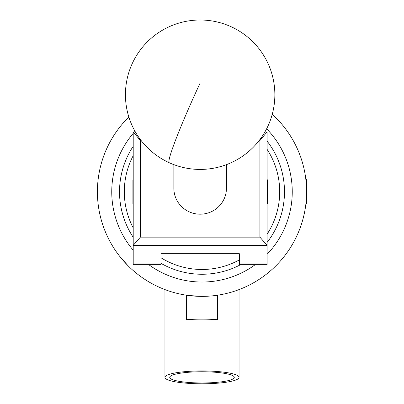 <?xml version="1.0" encoding="UTF-8"?>
<svg xmlns="http://www.w3.org/2000/svg" width="404" height="404" viewBox="0 0 404 404"><rect width="100%" height="100%" fill="white"/><g stroke="black" fill="none" stroke-linecap="round" stroke-linejoin="round"><path stroke-width="0.61" d="M264.883 132.012L267.089 132.012L267.089 264.696L239.355 264.696L239.355 253.707L160.938 253.707L160.938 264.696L133.209 264.696L133.209 132.012L135.416 132.012M259.913 237.153L267.089 245.359L133.209 245.359L140.38 237.153L259.913 237.153L259.913 140.536L259.156 140.536M141.137 140.536L140.38 140.536L140.38 237.153M259.913 140.536L266.999 132.012M133.295 132.012L140.38 140.536M226.447 164.64L226.447 188.213A26.3 25.972 180 0 1 209.888 212.337A26.3 25.972 180 0 1 181.063 206.085A26.3 25.972 180 0 1 173.851 188.213L173.851 164.64M133.209 155.661A77.699 77.699 0 0 0 133.209 227.901M133.209 237.284A82.482 82.482 0 0 1 133.209 146.278M267.089 141.122A82.482 82.482 0 0 1 267.089 242.44M240.547 264.696A82.482 82.482 0 0 1 160.938 263.312M160.938 257.742A77.699 77.699 0 0 0 239.355 259.908M267.089 234.214A77.699 77.699 0 0 0 267.089 149.349M267.089 179.528L267.387 179.825L267.387 203.732L267.089 204.035M133.209 204.035L132.906 203.732L132.906 179.825L133.209 179.528M169.725 377.366A32.275 5.606 180 0 0 202 382.972A32.275 5.606 180 0 0 234.275 377.366A32.275 5.606 180 0 0 234.275 377.336A32.275 5.606 180 0 0 202 371.761A32.275 5.606 180 0 0 169.725 377.336A32.275 5.606 180 0 0 169.725 377.366M217.65 295.198L217.65 319.736A37.057 6.434 180 0 0 186.35 319.736L186.35 295.198M239.057 377.366A37.057 6.434 0 0 1 202 383.8A37.057 6.434 0 0 1 164.943 377.366A37.057 6.434 0 0 1 202 370.933A37.057 6.434 0 0 1 239.057 377.366L239.057 289.592M164.943 377.366L164.943 289.592M306.454 186.365L305.767 178.644L306.596 179.825L306.596 203.732L306.399 203.904L305.863 202.985M306.469 203.914L306.121 201.732L306.55 194.738M284.764 127.826A104.596 104.596 0 0 0 272.245 114.287A104.596 104.596 0 0 1 202 296.374L188.703 295.526A104.596 104.596 0 0 1 138.047 274.543M162.62 288.678L165.09 289.648M128.043 265.741L119.236 255.737M306.121 201.732L305.904 203.793A104.596 104.596 0 0 1 305.747 205.081L305.949 203.374M238.91 289.648L241.38 288.678M265.953 274.543A104.596 104.596 0 0 0 284.764 255.737M305.974 180.396A104.596 104.596 0 0 0 305.863 179.442A104.596 104.596 0 0 0 305.747 178.482M202 296.374A104.596 104.596 0 0 1 128.846 117.024A104.596 104.596 0 0 0 202 296.374M160.938 263.964L133.209 263.964M267.089 263.964L239.355 263.964M200.147 83.027A74.71 4.888 114.5 0 0 168.887 161.736A74.71 4.888 114.5 0 0 169.205 162.716A74.71 74.71 0 0 0 268.15 125.654A74.71 74.71 0 0 0 231.088 26.715A74.71 74.71 0 0 0 125.437 94.713A74.71 74.71 0 0 0 169.205 162.716M148.818 264.696A90.249 90.249 0 0 0 255.182 264.696M267.089 254.298A90.249 90.249 0 0 0 266.63 128.79M135.012 131.305A90.249 90.249 0 0 0 134.375 132.012M133.209 133.365A90.249 90.249 0 0 0 133.209 250.197"/></g></svg>
